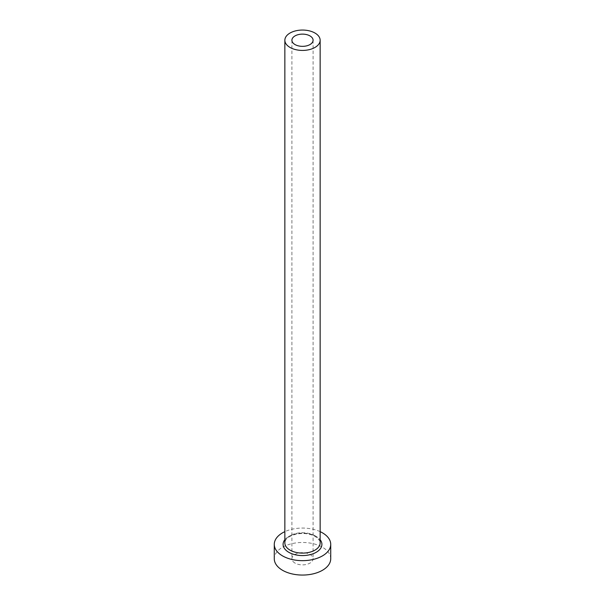 <?xml version="1.0" encoding="UTF-8"?>
<svg xmlns="http://www.w3.org/2000/svg" width="605" height="605" viewBox="0 0 605 605"><rect width="100%" height="100%" fill="white"/><g stroke="black" fill="none" stroke-linecap="round" stroke-linejoin="round"><path stroke-width="0.45" stroke-dasharray="3.02 2.27" d="M295.013 563.089A10.588 6.111 180 0 1 291.912 558.77A10.588 6.111 180 0 1 298.446 553.121A10.588 6.111 180 0 1 309.987 554.445A10.588 6.111 180 0 1 313.087 558.77A10.588 6.111 180 0 1 306.553 564.412A10.588 6.111 180 0 1 295.013 563.089M330.723 558.77A28.223 16.297 0 0 0 322.457 547.245A28.223 16.297 0 0 0 291.701 543.714A28.223 16.297 0 0 0 274.277 558.77M320.143 531.644A28.223 16.297 0 0 0 284.857 531.644M284.857 539.698A19.405 11.2 180 0 1 316.218 536.438A19.405 11.2 180 0 1 320.143 539.698M314.971 535.72A17.643 10.187 0 0 0 295.747 533.512A17.643 10.187 0 0 0 284.857 542.927C285.447 540.439 285.061 537.58 295.55 534.275C303.022 532.755 309.616 533.512 315.341 536.529C319.44 539.917 321.036 542.05 320.143 542.927A17.643 10.187 0 0 0 314.971 535.72M291.912 40.24L291.912 558.77M313.087 40.24L313.087 558.77"/><path stroke-width="0.91" d="M309.987 35.914A10.588 6.111 0 0 0 298.446 34.591A10.588 6.111 0 0 0 291.912 40.24A10.588 6.111 0 0 0 295.013 44.558A10.588 6.111 0 0 0 306.553 45.882A10.588 6.111 0 0 0 313.087 40.24A10.588 6.111 0 0 0 309.987 35.914M290.029 47.44A17.643 10.187 0 0 0 309.253 49.648A17.643 10.187 0 0 0 320.143 40.24A17.643 10.187 0 0 0 314.971 33.041A17.643 10.187 0 0 0 295.747 30.832A17.643 10.187 0 0 0 284.857 40.24A17.643 10.187 0 0 0 290.029 47.44M284.857 531.644A28.223 16.297 0 0 0 274.277 544.364A28.223 16.297 0 0 0 282.543 555.889A28.223 16.297 0 0 0 313.299 559.421A28.223 16.297 0 0 0 330.723 544.364A28.223 16.297 0 0 0 322.457 532.839A28.223 16.297 0 0 0 320.143 531.644M274.277 544.364L274.277 558.77A28.223 16.297 0 0 0 282.543 570.288A28.223 16.297 0 0 0 313.299 573.82A28.223 16.297 0 0 0 330.723 558.77L330.723 544.364M320.143 539.698A19.405 11.2 180 0 1 313.579 553.56A19.405 11.2 180 0 1 288.782 552.289A19.405 11.2 180 0 1 284.857 539.698M284.857 40.24L284.857 542.927A17.643 10.187 0 0 0 290.029 550.127A17.643 10.187 0 0 0 309.253 552.335A17.643 10.187 0 0 0 320.143 542.927L320.143 40.24"/></g></svg>
